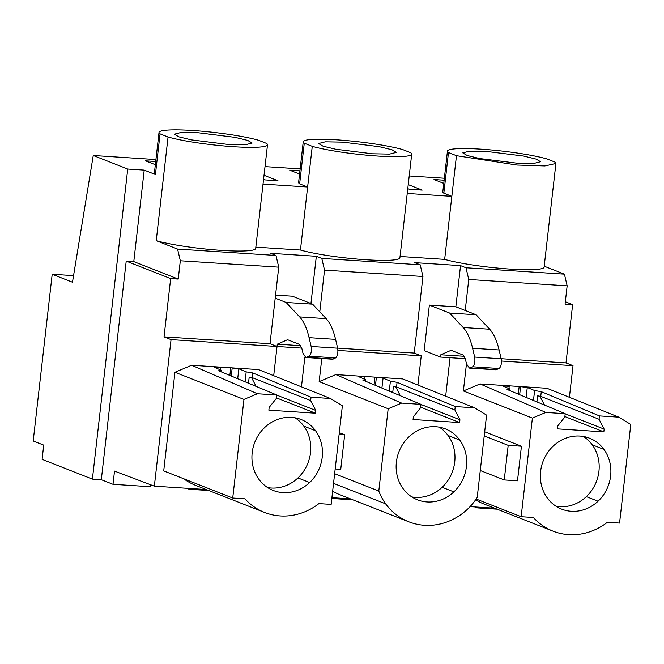 <?xml version="1.0" encoding="UTF-8"?>
<svg xmlns="http://www.w3.org/2000/svg" width="664" height="664" viewBox="0 0 664 664"><rect width="100%" height="100%" fill="white"/><g stroke="black" fill="none" stroke-linecap="round" stroke-linejoin="round"><path stroke-width="1" d="M497.145 509.188L477.607 507.927L477.698 507.113M477.607 507.927L475.125 506.947M352.933 499.851L333.394 498.581L331.867 497.983M208.72 490.505L189.182 489.235L186.7 488.264M150.612 484.753L150.388 486.72L113.013 484.305L114.515 471.083L154.347 486.164L206.238 489.526M155.932 159.559L93.259 155.492L72.476 282.225L52.199 274.257L33.2 440.987L43.724 445.129L42.106 459.355L92.404 479.126L101.31 479.707L113.013 484.305M565.338 301.763L572.642 304.635L566.002 362.909L501.146 358.709M569.413 397.313L573.015 365.673L566.002 362.909M494.663 508.217L470.079 506.624M331.9 497.668L350.443 498.871M333.394 498.581L333.486 497.776M189.182 489.235L189.281 488.43M301.755 348.094L171.046 339.628L154.347 486.164M171.046 339.628L164.025 336.864L170.665 278.589L126.218 261.118L101.31 479.707M126.218 261.118L133.788 261.616L144.213 170.108L127.729 169.046L92.404 479.126M93.259 155.492L127.729 169.046M572.642 304.635L565.072 304.145L567.156 285.844L468.742 279.469L465.215 310.478L455.853 306.801L429.359 305.083L424.171 350.65L440.547 357.083L440.813 354.775L451.097 350.318L462.949 354.974L465.364 359.033L466.51 363.922L469.415 368.097L472.644 366.785C474.619 364.918 475.299 361.681 474.66 357.066L472.602 348.251C470.353 338.831 467.215 331.925 463.181 327.518L449.636 313.051L429.359 305.083M573.015 365.673L501.444 361.033M466.468 363.764L463.381 390.963L480.072 383.941L545.825 412.435L532.387 418.096M476.154 499.021L521.149 516.708L533.366 517.497A61.752 56.415 -68.5 0 0 553.037 531.159A61.752 56.415 -68.5 0 0 607.352 522.294L619.562 523.083L630.8 424.47L618.84 417.166L546.928 388.274L480.072 383.941M553.037 531.159L484.023 504.034A61.752 56.415 -68.5 0 1 475.615 499.801M463.372 390.963L532.387 418.088L521.149 516.708M450.051 357.705L445.668 396.192M484.687 431.791L521.439 446.233L517.497 480.802L504.25 479.939L508.192 445.37L521.439 446.233M417.913 385.037L421.242 355.838L414.22 353.074L422.943 276.498L420.204 264.803L414.743 262.653L460.542 265.625L455.853 306.801M474.627 407.829L455.247 406.567L397.08 382.323L390.407 381.202L383.07 378.148L374.961 377.135L402.716 378.928L474.627 407.829L486.587 415.124L477.209 497.427A60.167 54.963 111.5 0 1 467.597 509.139A61.752 56.415 111.5 0 1 408.816 521.813A61.752 56.415 111.5 0 1 385.618 503.835A60.167 54.963 111.5 0 1 378.795 491.053L334.639 473.698M408.816 521.813L339.81 494.688A61.752 56.415 -68.5 0 1 332.639 491.211M321.791 358.527L319.16 381.626L388.174 408.75L378.795 491.053M319.782 311.831L324.53 270.123L321.791 258.429L316.33 256.279L310.951 303.523M304.851 357.058L301.456 386.846M156.231 240.692L168.05 136.992A54.589 6.233 6.5 0 0 228.574 146.346A54.589 6.233 6.5 0 0 267.501 144.785L255.681 248.485A54.589 6.233 -173.5 0 1 216.754 250.046A54.589 6.233 -173.5 0 1 156.231 240.692L177.578 249.083L275.992 255.457L270.53 253.316L316.33 256.279M273.701 375.691L277.029 346.492L270.007 343.736L277.029 346.492L277.286 344.176L287.578 339.719L299.431 344.375L301.846 348.442L302.991 353.323L305.897 357.498L332.398 359.216L335.619 357.904C337.602 356.037 338.275 352.8 337.644 348.185L335.577 339.379C333.328 329.958 330.191 323.044 326.157 318.637L312.611 304.17L292.334 296.202L275.552 295.115M330.415 398.483L311.034 397.23L252.868 372.977L246.195 371.865L238.857 368.802L230.748 367.79L258.503 369.591L330.415 398.483L342.375 405.779L331.137 504.399L318.928 503.602A61.752 56.415 111.5 0 1 264.604 512.467A61.752 56.415 111.5 0 1 244.933 498.813L232.724 498.025L243.962 399.404L257.4 393.752L276.78 395.005L276.398 398.375L269.169 407.414L268.854 410.178L315.408 413.191L315.724 410.427L310.652 400.591L252.32 377.667L249.166 377.16L248.593 382.613L246.029 382.19M264.604 512.467L195.598 485.342A61.752 56.415 -68.5 0 1 183.72 478.761M232.724 498.025L163.718 470.901L174.947 372.28L191.647 365.258L257.4 393.752M229.852 375.442L230.748 367.79L191.647 365.258M73.555 275.635L52.199 274.257M300.145 168.897L265.011 166.623M444.349 178.242L409.223 175.968M411.705 154.131A54.589 6.233 6.5 0 0 410.667 152.712L402.683 149.574A54.589 6.233 6.5 0 0 342.159 140.212A54.589 6.233 6.5 0 0 303.232 141.772L298.601 182.442A54.589 6.233 -173.5 0 0 299.638 183.862L307.623 186.999L312.263 146.337A54.589 6.233 6.5 0 0 372.786 155.691A54.589 6.233 6.5 0 0 411.705 154.131L399.894 257.831A54.589 6.233 -173.5 0 1 360.967 259.392A54.589 6.233 -173.5 0 1 300.443 250.037L307.623 186.999L263.019 184.111M555.917 163.477L544.895 165.942L516.99 165.037L456.467 155.683L451.835 196.345L443.842 193.207A54.589 6.233 -173.5 0 1 442.813 191.788L447.445 151.118A54.589 6.233 6.5 0 1 486.372 149.558A54.589 6.233 6.5 0 1 546.895 158.912L554.88 162.058L555.917 163.477L544.106 267.177A54.589 6.233 -173.5 0 1 505.179 268.737A54.589 6.233 -173.5 0 1 444.656 259.383L451.835 196.345L407.231 193.456M408.236 184.617L422.196 190.103L409.364 189.273L407.779 188.651M264.023 175.279L277.984 180.766L265.152 179.927L263.567 179.305M144.213 170.108L155.426 174.516A54.589 6.233 -173.5 0 1 154.388 173.096L159.02 132.427A54.589 6.233 6.5 0 0 160.057 133.854L168.05 136.992M444.133 180.201L433.982 179.546L443.768 183.388M299.921 170.855L289.77 170.2L299.555 174.043M155.708 161.51L145.557 160.854L155.343 164.705M544.214 266.206L564.417 274.149L567.156 285.844M312.611 304.17L286.118 302.46L275.203 298.169L270.007 343.736L164.025 336.864M275.203 298.169L278.731 267.16L180.317 260.778L178.234 279.079L170.665 278.589M133.788 261.616L178.234 279.079M155.426 174.516L160.057 133.854M177.578 249.083L180.317 260.778M564.417 274.149L466.004 267.766L468.742 279.469M460.542 265.625L466.004 267.766M469.415 368.097L495.917 369.806L499.137 368.495C501.121 366.628 501.793 363.391 501.162 358.776L499.096 349.969C496.846 340.549 493.709 333.643 489.675 329.236L476.129 314.769L465.215 310.478M507.819 385.743L509.205 386.323L502.482 385.884L509.827 388.946L507.039 389.444L565.197 413.697L545.825 412.435M618.84 417.166L599.459 415.913L541.293 391.669L534.62 390.548L527.274 387.494L519.173 386.473L518.277 394.134M599.459 415.913L599.069 419.283L604.149 429.118L603.833 431.882L557.279 428.861L557.594 426.097L564.815 417.058L565.197 413.697M603.958 449.428A38.105 34.819 111.5 0 0 589.557 438.215A38.105 34.819 111.5 0 0 553.178 446.133A38.105 34.819 111.5 0 0 547.277 497.934A38.105 34.819 111.5 0 0 561.678 509.147A38.105 34.819 111.5 0 0 598.056 501.229A38.105 34.819 111.5 0 0 603.958 449.428L592.263 444.83A38.105 34.819 111.5 0 0 583.482 436.497M465.281 358.693L440.547 357.083M484.214 435.949L508.192 445.37M480.271 470.519L504.25 479.939M476.129 314.769L449.636 313.051M420.204 264.803L321.791 258.429M444.656 259.383L400.043 256.487M300.443 250.037L255.831 247.149M422.943 276.498L324.53 270.123M414.22 353.074L337.627 348.11M421.242 355.838L337.918 350.434M319.16 381.626L335.851 374.596L401.604 403.098L420.993 404.351L420.602 407.721L413.382 416.76L413.066 419.523L459.621 422.536L459.936 419.772L454.857 409.937L396.532 387.012L393.378 386.506L392.806 391.959L390.241 391.528M420.993 404.351L362.826 380.107L365.615 379.601L358.278 376.538L364.993 376.978L363.606 376.397L335.851 374.596M388.174 408.75L401.604 403.098M455.247 406.567L454.857 409.937M459.754 440.083A38.105 34.819 111.5 0 0 445.345 428.869A38.105 34.819 111.5 0 0 408.966 436.796A38.105 34.819 111.5 0 0 403.065 488.596A38.105 34.819 111.5 0 0 417.465 499.809A38.105 34.819 111.5 0 0 453.852 491.883A38.105 34.819 111.5 0 0 459.754 440.083L448.051 435.484A38.105 34.819 111.5 0 0 439.269 427.151M333.536 483.359L385.618 503.835M339.113 434.422L344.674 434.779L340.74 469.348L335.171 468.983M339.312 432.671L344.674 434.779M275.992 255.457L278.731 267.16M311.034 397.23L310.652 400.591M315.541 430.737A38.105 34.819 111.5 0 0 301.141 419.523A38.105 34.819 111.5 0 0 264.753 427.45A38.105 34.819 111.5 0 0 258.852 479.25A38.105 34.819 111.5 0 0 273.261 490.464A38.105 34.819 111.5 0 0 309.64 482.537A38.105 34.819 111.5 0 0 315.541 430.737L303.846 426.139A38.105 34.819 111.5 0 0 295.057 417.814M174.947 372.28L243.962 399.404M276.78 395.005L218.614 370.761L221.403 370.255L221.22 371.848M219.394 367.051L220.78 367.632L214.065 367.2L221.403 370.255M267.501 144.785A54.589 6.233 6.5 0 0 266.463 143.366L258.47 140.228A54.589 6.233 6.5 0 0 197.947 130.874A54.589 6.233 6.5 0 0 159.02 132.427M299.638 183.862L304.27 143.192L312.263 146.337M303.232 141.772A54.589 6.233 6.5 0 0 304.27 143.192M456.467 155.683L448.482 152.537L443.842 193.207M447.445 151.118A54.589 6.233 6.5 0 0 448.482 152.537M486.861 151.475L523.522 156.032L536.163 159.094L540.562 161.725L533.848 163.435L516.501 163.12L479.84 158.563L467.199 155.5L462.8 152.869L469.514 151.151L486.861 151.475M305.897 357.498L309.125 356.186C311.101 354.319 311.773 351.082 311.142 346.467L309.084 337.661C306.834 328.24 303.697 321.326 299.663 316.927L286.118 302.46M198.445 132.783L235.097 137.348L247.747 140.411L252.137 143.042L245.423 144.752L228.076 144.437L191.415 139.872L178.774 136.809L174.375 134.178L181.089 132.468L198.445 132.783M464.319 356.294L440.813 354.775M509.827 388.946L509.637 390.532M509.205 386.323L508.939 388.573M520.559 387.054L519.663 394.707M535.192 401.189L537.01 401.305L534.445 400.873M527.274 387.494L526.112 397.404M534.62 390.548L533.458 400.458M541.293 391.669L540.745 396.358L537.591 395.852L537.01 401.305M599.069 419.283L540.745 396.358M539.94 396.225L544.505 405.065M565.188 413.805L604.149 429.118M564.873 416.569L603.833 431.882M556.058 506.267A38.105 34.819 111.5 0 0 586.362 496.63A38.105 34.819 111.5 0 0 592.263 444.83M363.606 376.397L374.961 377.135L374.064 384.788M397.08 382.323L396.532 387.012M395.736 386.888L400.292 395.719M420.976 404.459L459.936 419.772M420.661 407.223L459.621 422.536M411.846 496.921A38.105 34.819 111.5 0 0 442.149 487.285A38.105 34.819 111.5 0 0 448.051 435.484M300.8 345.703L277.286 344.176M252.868 372.977L252.32 377.667M251.523 377.542L256.08 386.382M276.763 395.121L315.724 410.427M276.448 397.877L315.408 413.191M267.633 487.584A38.105 34.819 111.5 0 0 297.937 477.939A38.105 34.819 111.5 0 0 303.846 426.139M220.78 367.632L220.514 369.889M232.134 368.371L231.238 376.023M246.776 382.497L248.593 382.613M238.857 368.802L237.695 378.712M246.195 371.865L245.033 381.775M342.657 142.129L379.31 146.694L391.951 149.749L396.35 152.38L389.635 154.098L372.288 153.774L335.627 149.217L322.986 146.155L318.587 143.524L325.302 141.814L342.657 142.129M365.615 379.601L365.424 381.186M364.993 376.978L364.727 379.227M376.347 377.708L375.45 385.369M390.988 391.843L392.806 391.959M383.07 378.148L381.9 388.058M390.407 381.202L389.245 391.113M463.181 327.518L489.675 329.236M472.602 348.251L499.096 349.969M474.66 357.066L501.162 358.776M472.644 366.785L499.137 368.495M470.295 367.914L496.788 369.624M586.362 496.63L598.056 501.229M442.149 487.285L453.852 491.883M326.157 318.637L299.663 316.927M335.577 339.379L309.084 337.661M337.644 348.185L311.142 346.467M335.619 357.904L309.125 356.186M333.27 359.033L306.776 357.315M297.937 477.939L309.64 482.537"/></g></svg>
